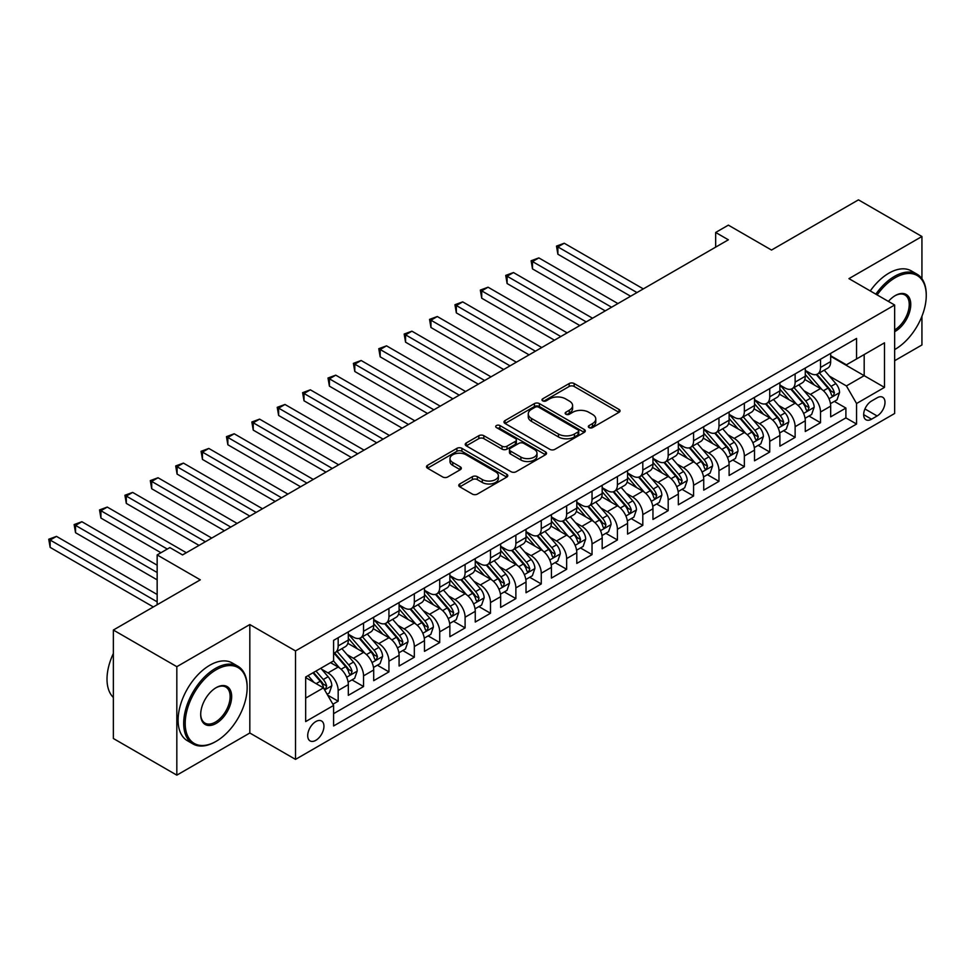 <?xml version="1.0" encoding="UTF-8"?>
<svg xmlns="http://www.w3.org/2000/svg" width="975" height="975" viewBox="0 0 975 975"><rect width="100%" height="100%" fill="white"/><g stroke="black" fill="none" stroke-linecap="round" stroke-linejoin="round"><path stroke-width="1.46" d="M589.058 427.598A2.462 1.426 0 0 0 592.544 427.598L619.015 412.303A3.522 2.035 0 0 0 620.051 410.865A3.522 2.035 0 0 0 619.015 409.427L574.165 383.541A3.522 2.035 0 0 0 569.181 383.541L542.709 398.824A2.462 1.426 0 0 0 541.978 399.823A2.462 1.426 0 0 0 542.709 400.835A2.462 1.426 0 0 0 546.195 400.835L549.62 398.86A11.273 6.508 0 0 1 565.573 398.86L569.303 401.018A11.273 6.508 0 0 1 572.605 405.624A11.273 6.508 0 0 1 569.303 410.219L565.878 412.206A2.462 1.426 0 0 0 565.159 413.205A2.462 1.426 0 0 0 565.878 414.217A2.462 1.426 0 0 0 569.376 414.217L572.8 412.242A11.273 6.508 0 0 1 588.742 412.242L592.483 414.399A11.273 6.508 0 0 1 595.786 418.994A11.273 6.508 0 0 1 592.483 423.601L589.058 425.575A2.462 1.426 0 0 0 588.327 426.587A2.462 1.426 0 0 0 589.058 427.598L589.058 425.575M315.815 740.33A11.493 6.63 120 0 0 323.322 730.214A11.493 6.63 120 0 0 321.567 721A11.493 6.63 120 0 0 315.815 721.573A11.493 6.63 120 0 0 308.319 731.701A11.493 6.63 120 0 0 310.074 740.902A11.493 6.63 120 0 0 315.815 740.33M459.786 483.953A3.522 2.035 0 0 0 458.762 485.392A3.522 2.035 0 0 0 459.786 486.83L472.375 494.093A3.522 2.035 0 0 0 477.36 494.093L506.756 477.116A3.522 2.035 0 0 0 507.792 475.678A3.522 2.035 0 0 0 506.756 474.24L461.906 448.342A3.522 2.035 0 0 0 456.922 448.342L427.513 465.319A3.522 2.035 0 0 0 426.489 466.757A3.522 2.035 0 0 0 427.513 468.207L442.723 476.982A3.522 2.035 0 0 0 447.708 476.982L460.285 469.706A3.522 2.035 0 0 0 461.321 468.268A3.522 2.035 0 0 0 460.285 466.83L452.753 462.479A9.421 5.448 0 0 1 449.987 458.64A9.421 5.448 0 0 1 455.812 453.607A9.421 5.448 0 0 1 466.087 454.789L495.605 471.839A9.421 5.448 0 0 1 498.371 475.678A9.421 5.448 0 0 1 492.546 480.712A9.421 5.448 0 0 1 482.284 479.529L477.36 476.69A3.522 2.035 0 0 0 472.375 476.69L459.786 483.953L459.786 486.83M921.936 278.728L921.936 236.498L858.463 199.851L771.517 250.051L728.362 225.14L715.662 232.464L728.362 239.801L182.544 554.921L169.845 547.597L157.158 554.921L157.158 604.756M176.828 666.681L176.828 775.149L249.819 733.005L249.819 624.548L176.828 666.681L113.356 630.033L200.314 579.832L157.158 554.921M249.819 624.548L295.51 650.922L894.648 305.017L894.648 413.485L295.51 759.391L295.51 650.922M921.936 236.498L848.945 278.631L894.648 305.017M549.876 449.353A3.522 2.035 0 0 0 554.86 449.353L584.257 432.376A3.522 2.035 0 0 0 585.293 430.938A3.522 2.035 0 0 0 584.257 429.5L539.407 403.601A3.522 2.035 0 0 0 534.422 403.601L505.013 420.578A3.522 2.035 0 0 0 503.99 422.017A3.522 2.035 0 0 0 505.013 423.455L549.876 449.353M497.408 428.122A2.462 1.426 0 0 1 499.907 428.476L499.907 425.539L545.513 451.876A3.522 2.035 0 0 1 546.536 453.314A3.522 2.035 0 0 1 545.513 454.752L516.104 471.729A3.522 2.035 0 0 1 511.119 471.729L466.269 445.831L466.269 442.955A3.522 2.035 0 0 0 465.233 444.393A3.522 2.035 0 0 0 466.269 445.831M466.269 442.955L478.847 435.691A3.522 2.035 0 0 1 483.832 435.691L502.028 446.184A3.522 2.035 0 0 0 507.012 446.184L515.361 441.37A3.522 2.035 0 0 0 516.384 439.932A3.522 2.035 0 0 0 515.361 438.494L496.421 427.562A2.462 1.426 0 0 1 495.702 426.55A2.462 1.426 0 0 1 497.226 425.234A2.462 1.426 0 0 1 499.907 425.539M176.828 775.149L113.356 738.502L113.356 630.033M894.648 360.713L921.936 344.967L921.936 316.266M332.889 704.243L338.167 701.196L327.624 695.114M321.628 669.228L328.002 672.908A14.357 8.287 60 0 1 338.167 690.495L348.319 684.633L348.319 695.333L363.553 686.546L351.999 679.88M347.015 654.578L353.389 658.259A14.357 8.287 60 0 1 363.553 675.846L373.705 669.983L373.705 680.684L388.94 671.885L377.386 665.218M372.401 639.917L378.775 643.598A14.357 8.287 60 0 1 388.94 661.184L399.092 655.322L399.092 666.023L414.326 657.223L402.773 650.557M397.788 625.255L404.162 628.936A14.357 8.287 60 0 1 414.326 646.535L424.478 640.66L424.478 651.361L439.713 642.574L428.159 635.907M423.174 610.606L429.548 614.287A14.357 8.287 60 0 1 439.713 631.873L449.865 626.011L449.865 636.712L465.099 627.912L453.546 621.246M448.573 595.944L454.947 599.625A14.357 8.287 60 0 1 465.099 617.212L475.252 611.349L475.252 622.05L490.486 613.263L478.932 606.584M473.96 581.295L480.334 584.963A14.357 8.287 60 0 1 490.486 602.562L500.638 596.7L500.638 607.401L515.872 598.601L504.319 591.935M499.346 566.633L505.72 570.314A14.357 8.287 60 0 1 515.872 587.901L526.025 582.038L526.025 592.739L541.259 583.94L529.705 577.273M524.733 551.972L531.107 555.653A14.357 8.287 60 0 1 541.259 573.239L551.411 567.377L551.411 578.077L566.646 569.29L555.092 562.624M550.119 537.322L556.493 541.003A14.357 8.287 60 0 1 566.646 558.59L576.798 552.727L576.798 563.428L592.032 554.629L580.478 547.962M575.506 522.661L581.88 526.342A14.357 8.287 60 0 1 592.032 543.928L602.184 538.066L602.184 548.767L617.419 539.967L605.865 533.301M600.893 507.999L607.267 511.68A14.357 8.287 60 0 1 617.419 529.279L627.571 523.404L627.571 534.105L642.805 525.318L631.252 518.651M626.279 493.35L632.653 497.031A14.357 8.287 60 0 1 642.805 514.617L652.957 508.755L652.957 519.456L668.192 510.656L656.638 503.99M651.666 478.688L658.04 482.369A14.357 8.287 60 0 1 668.192 499.956L678.344 494.093L678.344 504.794L693.578 496.007L682.025 489.328M677.052 464.039L683.426 467.707A14.357 8.287 60 0 1 693.578 485.306L703.731 479.444L703.731 490.145L718.965 481.345L707.411 474.679M702.439 449.378L708.813 453.058A14.357 8.287 60 0 1 718.965 470.645L729.117 464.783L729.117 475.483L744.352 466.684L732.798 460.017M727.825 434.716L734.199 438.397A14.357 8.287 60 0 1 744.352 455.983L754.504 450.121L754.504 460.822L769.738 452.034L758.184 445.356M753.212 420.067L759.586 423.747A14.357 8.287 60 0 1 769.738 441.334L779.89 435.472L779.89 446.172L795.125 437.373L783.571 430.706M778.598 405.405L784.973 409.086A14.357 8.287 60 0 1 795.125 426.672L805.277 420.81L805.277 431.511L820.511 422.711L820.511 412.011A14.357 8.287 -120 0 0 810.359 394.424L803.985 390.743M808.957 416.045L820.511 422.711M348.319 684.633A14.357 8.287 -120 0 0 338.167 667.046L330.549 662.647M373.705 669.983A14.357 8.287 -120 0 0 363.553 652.397L347.843 643.329M399.092 655.322A14.357 8.287 -120 0 0 388.94 637.735L373.23 628.668M424.478 640.66A14.357 8.287 -120 0 0 414.326 623.074L398.617 614.018M449.865 626.011A14.357 8.287 -120 0 0 439.713 608.424L424.003 599.357M475.252 611.349A14.357 8.287 -120 0 0 465.099 593.763L449.402 584.695M500.638 596.7A14.357 8.287 -120 0 0 490.486 579.101L474.788 570.046M526.025 582.038A14.357 8.287 -120 0 0 515.872 564.452L500.175 555.384M551.411 567.377A14.357 8.287 -120 0 0 541.259 549.79L525.562 540.723M576.798 552.727A14.357 8.287 -120 0 0 566.646 535.141L550.948 526.073M602.184 538.066A14.357 8.287 -120 0 0 592.032 520.479L576.335 511.412M627.571 523.404A14.357 8.287 -120 0 0 617.419 505.818L601.721 496.763M652.957 508.755A14.357 8.287 -120 0 0 642.805 491.168L627.108 482.101M678.344 494.093A14.357 8.287 -120 0 0 668.192 476.507L652.494 467.439M703.731 479.444A14.357 8.287 -120 0 0 693.578 461.845L677.881 452.79M729.117 464.783A14.357 8.287 -120 0 0 718.965 447.196L703.267 438.128M754.504 450.121A14.357 8.287 -120 0 0 744.352 432.534L728.654 423.467M779.89 435.472A14.357 8.287 -120 0 0 769.738 417.885L754.041 408.817M805.277 420.81A14.357 8.287 -120 0 0 795.125 403.223L779.427 394.156M877.122 397.8L871.54 401.03A11.127 6.423 120 0 0 864.264 410.828A11.127 6.423 120 0 0 865.971 419.75A11.127 6.423 120 0 0 871.54 419.201L877.122 415.972A11.127 6.423 120 0 0 884.398 406.161A11.127 6.423 120 0 0 882.692 397.252A11.127 6.423 120 0 0 877.122 397.8M305.663 698.124L323.432 687.862L333.596 705.449L333.596 725.973L856.562 424.04L856.562 403.516L846.41 385.929L829.372 376.094M333.596 705.449L305.663 721.573L305.663 677.016L333.596 660.892L333.596 640.368L856.562 338.435L856.562 358.958L884.483 342.834L884.483 387.392L856.562 403.516M348.319 634.213L353.389 637.15A14.357 8.287 60 0 0 360.579 637.857L370.732 631.995A14.357 8.287 -120 0 0 373.705 625.426L373.705 617.212M373.705 619.564L378.775 622.489A14.357 8.287 60 0 0 385.966 623.208L396.118 617.333A14.357 8.287 -120 0 0 399.092 610.764L399.092 602.562M399.092 604.902L404.162 607.839A14.357 8.287 60 0 0 411.352 608.546L421.505 602.684A14.357 8.287 -120 0 0 424.478 596.103L424.478 587.901M424.478 590.241L429.548 593.178A14.357 8.287 60 0 0 436.739 593.885L446.891 588.023A14.357 8.287 -120 0 0 449.865 581.453L449.865 573.239M449.865 575.591L454.947 578.516A14.357 8.287 60 0 0 462.126 579.235L472.278 573.373A14.357 8.287 -120 0 0 475.252 566.792L475.252 558.59M475.252 560.93L480.334 563.867A14.357 8.287 60 0 0 487.512 564.574L497.664 558.712A14.357 8.287 -120 0 0 500.638 552.143L500.638 543.928M500.638 546.28L505.72 549.205A14.357 8.287 60 0 0 512.899 549.912L523.051 544.05A14.357 8.287 -120 0 0 526.025 537.481L526.025 529.267M526.025 531.619L531.107 534.544A14.357 8.287 60 0 0 538.285 535.263L548.438 529.401A14.357 8.287 -120 0 0 551.411 522.819L551.411 514.617M551.411 516.957L556.493 519.894A14.357 8.287 60 0 0 563.672 520.601L573.824 514.739A14.357 8.287 -120 0 0 576.798 508.17L576.798 499.956M576.798 502.308L581.88 505.233A14.357 8.287 60 0 0 589.058 505.952L599.211 500.077A14.357 8.287 -120 0 0 602.184 493.508L602.184 485.306M602.184 487.646L607.267 490.583A14.357 8.287 60 0 0 614.445 491.29L624.597 485.428A14.357 8.287 -120 0 0 627.571 478.847L627.571 470.645M627.571 472.985L632.653 475.922A14.357 8.287 60 0 0 639.832 476.629L649.984 470.767A14.357 8.287 -120 0 0 652.957 464.197L652.957 455.983M652.957 458.335L658.04 461.26A14.357 8.287 60 0 0 665.218 461.979L675.37 456.117A14.357 8.287 -120 0 0 678.344 449.536L678.344 441.334M678.344 443.674L683.426 446.611A14.357 8.287 60 0 0 690.605 447.318L700.757 441.456A14.357 8.287 -120 0 0 703.731 434.887L703.731 426.672M703.731 429.024L708.813 431.949A14.357 8.287 60 0 0 715.991 432.656L726.143 426.794A14.357 8.287 -120 0 0 729.117 420.225L729.117 412.011M729.117 414.363L734.199 417.288A14.357 8.287 60 0 0 741.378 418.007L751.53 412.145A14.357 8.287 -120 0 0 754.504 405.563L754.504 397.361M754.504 399.701L759.586 402.638A14.357 8.287 60 0 0 766.764 403.345L776.917 397.483A14.357 8.287 -120 0 0 779.89 390.914L779.89 382.7M779.89 385.052L784.973 387.977A14.357 8.287 60 0 0 792.151 388.696L802.303 382.822A14.357 8.287 -120 0 0 805.277 376.253L805.277 368.05M333.596 713.663L845.898 417.885L845.898 408.062L830.663 416.849L830.663 406.148A14.357 8.287 -120 0 0 820.511 388.562L804.814 379.507M805.277 370.39L810.359 373.327A14.357 8.287 -120 0 0 817.537 374.034A14.357 8.287 -120 0 0 820.511 367.453L820.511 359.251M817.537 374.034L827.69 368.172A14.357 8.287 -120 0 0 830.663 361.591L830.663 353.389M338.167 637.735L338.167 645.938A14.357 8.287 60 0 1 335.193 652.519A14.357 8.287 60 0 1 333.596 653.092M335.193 652.519L345.345 646.657A14.357 8.287 -120 0 0 348.319 640.075L348.319 631.873M363.553 623.074L363.553 631.288A14.357 8.287 60 0 1 360.579 637.857M388.94 608.424L388.94 616.627A14.357 8.287 60 0 1 385.966 623.208M414.326 593.763L414.326 601.965A14.357 8.287 60 0 1 411.352 608.546M439.713 579.101L439.713 587.316A14.357 8.287 60 0 1 436.739 593.885M465.099 564.452L465.099 572.654A14.357 8.287 60 0 1 462.126 579.235M490.486 549.79L490.486 558.005A14.357 8.287 60 0 1 487.512 564.574M515.872 535.129L515.872 543.343A14.357 8.287 60 0 1 512.899 549.912M541.259 520.479L541.259 528.682A14.357 8.287 60 0 1 538.285 535.263M566.646 505.818L566.646 514.032A14.357 8.287 60 0 1 563.672 520.601M592.032 491.168L592.032 499.371A14.357 8.287 60 0 1 589.058 505.952M617.419 476.507L617.419 484.709A14.357 8.287 60 0 1 614.445 491.29M642.805 461.845L642.805 470.06A14.357 8.287 60 0 1 639.832 476.629M668.192 447.196L668.192 455.398A14.357 8.287 60 0 1 665.218 461.979M693.578 432.534L693.578 440.749A14.357 8.287 60 0 1 690.605 447.318M718.965 417.873L718.965 426.087A14.357 8.287 60 0 1 715.991 432.656M744.352 403.223L744.352 411.426A14.357 8.287 60 0 1 741.378 418.007M769.738 388.562L769.738 396.776A14.357 8.287 60 0 1 766.764 403.345M795.125 373.913L795.125 382.115A14.357 8.287 60 0 1 792.151 388.696M795.125 426.672L795.125 437.373M769.738 441.334L769.738 452.034M744.352 455.983L744.352 466.684M718.965 470.645L718.965 481.345M693.578 485.306L693.578 496.007M668.192 499.956L668.192 510.656M642.805 514.617L642.805 525.318M617.419 529.279L617.419 539.967M592.032 543.928L592.032 554.629M566.646 558.59L566.646 569.29M541.259 573.239L541.259 583.94M515.872 587.901L515.872 598.601M490.486 602.562L490.486 613.263M465.099 617.212L465.099 627.912M439.713 631.873L439.713 642.574M414.326 646.535L414.326 657.223M388.94 661.184L388.94 671.885M363.553 675.846L363.553 686.546M338.167 690.495L338.167 701.196M323.432 687.862L305.663 677.601M846.41 385.929L864.179 375.668L864.179 354.559L884.483 342.834M830.663 356.314L884.483 387.392M830.663 355.729L846.41 364.821L856.562 358.958M249.819 733.005L295.51 759.391M715.662 232.464L715.662 247.126M834.344 401.395L845.898 408.062M845.898 417.885L856.562 424.04M590.046 427.94L592.483 426.538A11.273 6.508 0 0 0 595.786 421.931L595.786 418.994M572.605 405.624L572.605 408.549A11.273 6.508 0 0 1 569.303 413.156L566.865 414.558M618.979 412.34L574.165 386.466A3.522 2.035 0 0 0 569.181 386.466L543.697 401.188M584.208 432.4L539.407 406.538A3.522 2.035 0 0 0 534.422 406.538L505.062 423.491M578.029 431.949A2.462 1.426 0 0 0 578.748 430.938A2.462 1.426 0 0 0 578.029 429.938L538.663 407.197A2.462 1.426 0 0 0 535.165 407.197L531.558 409.293A11.273 6.508 0 0 0 528.255 413.888A11.273 6.508 0 0 0 531.558 418.494L558.468 434.033A11.273 6.508 0 0 0 574.421 434.033L578.029 431.949L578.029 434.874A2.462 1.426 0 0 0 578.748 433.875L578.748 430.938M528.255 413.888L528.255 416.825A11.273 6.508 0 0 0 531.558 421.432L531.558 418.494M578.029 434.874L574.421 436.958A11.273 6.508 0 0 1 558.468 436.958L531.558 421.432M466.318 445.855L478.847 438.616L478.847 435.691M516.384 439.932L516.384 442.857A3.522 2.035 0 0 1 515.361 444.295L507.012 449.122A3.522 2.035 0 0 1 502.028 449.122L483.832 438.616A3.522 2.035 0 0 0 478.847 438.616M499.907 428.476L545.464 454.777M520.906 457.092A9.421 5.448 0 0 0 531.18 458.262A9.421 5.448 0 0 0 536.993 453.241A9.421 5.448 0 0 0 534.239 449.39L523.831 443.381A3.522 2.035 0 0 0 518.846 443.381L510.498 448.207A3.522 2.035 0 0 0 509.462 449.646A3.522 2.035 0 0 0 510.498 451.084L520.906 457.092L520.906 460.017A9.421 5.448 0 0 0 531.18 461.199A9.421 5.448 0 0 0 536.993 456.166L536.993 453.241M509.462 449.646L509.462 452.571A3.522 2.035 0 0 0 510.498 454.009L510.498 451.084M520.906 460.017L510.498 454.009M498.371 475.678L498.371 478.615A9.421 5.448 0 0 1 492.546 483.637A9.421 5.448 0 0 1 482.284 482.467L477.36 479.627A3.522 2.035 0 0 0 472.375 479.627L459.834 486.854M449.987 458.64L449.987 461.565A9.421 5.448 0 0 0 452.753 465.416L452.753 462.479M460.237 469.743L452.753 465.416M506.72 477.153L461.906 451.279A3.522 2.035 0 0 0 456.922 451.279L427.562 468.232M830.456 403.638L837.013 399.847L839.548 392.523A9.518 5.497 -120 0 0 835.843 383.589L824.253 370.159M821.925 389.488L808.165 373.571A27.471 15.856 -120 0 0 805.277 370.549M814.381 385.028L806.691 376.118A22.803 13.163 -120 0 0 805.277 374.583M643.317 288.892L564.232 243.238L557.883 246.907L557.883 254.231L630.618 296.229M816.246 374.546L827.982 388.135A9.518 5.497 60 0 1 831.37 394.692L832.065 395.813L833.345 395.631L834.417 392.925A9.518 5.497 -120 0 0 831.029 386.368L819.427 372.95M816.94 374.327L829.542 388.928A4.851 2.803 60 0 1 830.761 390.817L834.417 392.925M557.883 254.231L556.493 246.102L636.967 292.561M556.493 246.102L564.232 243.238M894.648 349.574L895.282 349.208L894.648 349.574A43.802 25.289 120 0 0 895.282 349.208L895.282 349.208A43.802 25.289 120 0 0 926.25 295.571A43.802 25.289 120 0 0 895.282 277.68A43.802 25.289 120 0 0 877.147 294.913M875.842 294.17A44.874 25.911 -60 0 1 894.514 276.364A44.874 25.911 -60 0 1 916.951 274.146A44.874 25.911 -60 0 1 926.25 294.682A44.874 25.911 -60 0 1 926.25 295.132M888.396 301.409A21.901 12.638 -60 0 1 895.282 295.571A21.901 12.638 -60 0 1 910.76 304.505A21.901 12.638 -60 0 1 895.282 331.329A21.901 12.638 -60 0 1 894.648 331.683M870.261 290.94A44.874 25.911 -60 0 1 888.932 273.146A44.874 25.911 -60 0 1 911.369 270.916L916.951 274.146M894.648 329.94A20.828 12.017 120 0 0 908.139 311.573A20.828 12.017 120 0 0 904.934 294.974A20.828 12.017 120 0 0 894.892 295.791M215.414 741.731L216.182 741.293A43.802 25.289 120 0 0 247.15 687.643A43.802 25.289 120 0 0 216.182 669.764A43.802 25.289 120 0 0 185.201 723.401A43.802 25.289 120 0 0 216.182 741.293L215.414 741.731A44.874 25.911 -60 0 1 192.977 743.949A44.874 25.911 -60 0 1 186.103 707.984A44.874 25.911 -60 0 1 215.414 668.436A44.874 25.911 -60 0 1 237.851 666.217A44.874 25.911 -60 0 1 247.15 686.766A44.874 25.911 -60 0 1 247.15 687.204M216.182 723.401A21.901 12.638 -60 0 1 200.692 714.468A21.901 12.638 -60 0 1 216.182 687.643L216.182 687.643A21.901 12.638 -60 0 1 231.66 696.577A21.901 12.638 -60 0 1 216.182 723.401M200.692 714.017A20.828 12.017 120 0 0 205.006 723.121A20.828 12.017 120 0 0 215.414 722.085A20.828 12.017 120 0 0 229.015 703.731A20.828 12.017 120 0 0 225.822 687.046A20.828 12.017 120 0 0 215.792 687.875M192.977 743.949L187.395 740.72A44.874 25.911 -60 0 1 180.509 704.767A44.874 25.911 -60 0 1 209.832 665.218A44.874 25.911 -60 0 1 232.269 662.988L237.851 666.217M113.356 697.466A44.874 25.911 -60 0 1 113.356 653.494M805.07 418.299L811.627 414.509L814.162 407.184A9.518 5.497 -120 0 0 810.457 398.251L798.866 384.82M796.538 404.15L782.779 388.221A27.471 15.856 -120 0 0 779.89 385.21M788.994 399.677L781.304 390.768A22.803 13.163 -120 0 0 779.89 389.244M617.918 303.554L538.846 257.9L532.496 261.568L532.496 268.893L605.231 310.879M790.859 389.208L802.596 402.785A9.518 5.497 60 0 1 805.984 409.342L806.678 410.475L807.958 410.292L809.031 407.587A9.518 5.497 -120 0 0 805.642 401.03L794.04 387.599M791.554 388.988L804.156 403.577A4.851 2.803 60 0 1 805.374 405.478L809.031 407.587M532.496 268.893L531.107 260.752L611.581 307.223M531.107 260.752L538.846 257.9M779.683 432.949L786.24 429.171L788.775 421.834A9.518 5.497 -120 0 0 785.07 412.9L773.48 399.47M771.152 418.811L757.392 402.882A27.471 15.856 -120 0 0 754.504 399.86M763.608 414.338L755.918 405.429A22.803 13.163 -120 0 0 754.504 403.894M592.532 318.216L513.459 272.549L507.11 276.217L507.11 283.542L579.845 325.54M765.473 403.857L777.209 417.446A9.518 5.497 60 0 1 780.597 424.003L781.292 425.124L782.572 424.942L783.644 422.236A9.518 5.497 -120 0 0 780.256 415.691L768.653 402.261M766.167 403.638L778.769 418.238A4.851 2.803 60 0 1 779.988 420.128L783.644 422.236M507.11 283.542L505.72 275.413L586.194 321.872M505.72 275.413L513.459 272.549M754.297 447.61L760.853 443.82L763.388 436.495A9.518 5.497 -120 0 0 759.683 427.562L748.093 414.131M745.765 433.461L732.006 417.544A27.471 15.856 -120 0 0 729.117 414.521M738.221 429L730.531 420.091A22.803 13.163 -120 0 0 729.117 418.555M567.145 332.865L488.073 287.211L481.723 290.879L481.723 298.204L554.458 340.202M740.086 418.519L751.822 432.108A9.518 5.497 60 0 1 755.211 438.653L755.905 439.786L757.185 439.603L758.257 436.898A9.518 5.497 -120 0 0 754.857 430.341L743.267 416.91M740.768 418.299L753.382 432.9A4.851 2.803 60 0 1 754.601 434.789L758.257 436.898M481.723 298.204L480.334 290.075L560.808 336.533M480.334 290.075L488.073 287.211M728.91 462.272L735.467 458.482L738.002 451.145A9.518 5.497 -120 0 0 734.297 442.211L722.694 428.793M720.379 448.122L706.619 432.193A27.471 15.856 -120 0 0 703.731 429.171M712.835 443.649L705.132 434.74A22.803 13.163 -120 0 0 703.731 433.217M541.759 347.527L462.686 301.872L456.337 305.528L456.337 312.865L529.072 354.851M714.699 433.18L726.424 446.757A9.518 5.497 60 0 1 729.824 453.314L730.519 454.447L731.798 454.265L732.871 451.559A9.518 5.497 -120 0 0 729.471 445.002L717.88 431.572M715.382 432.961L727.996 447.549A4.851 2.803 60 0 1 729.215 449.451L732.871 451.559M456.337 312.865L454.947 304.724L535.421 351.195M454.947 304.724L462.686 301.872M703.523 476.921L710.08 473.131L712.615 465.806A9.518 5.497 -120 0 0 708.91 456.873L697.308 443.442M694.992 462.784L681.233 446.855A27.471 15.856 -120 0 0 678.344 443.832M687.448 458.311L679.746 449.402A22.803 13.163 -120 0 0 678.344 447.866M516.372 362.188L437.3 316.522L430.95 320.19L430.95 327.515L503.685 369.513M689.313 447.83L701.037 461.419A9.518 5.497 60 0 1 704.438 467.976L705.132 469.097L706.412 468.914L707.484 466.208A9.518 5.497 -120 0 0 704.084 459.664L692.494 446.233M689.995 447.61L702.609 462.211A4.851 2.803 60 0 1 703.828 464.1L707.484 466.208M430.95 327.515L429.548 319.386L510.035 365.844M429.548 319.386L437.3 316.522M678.137 491.583L684.694 487.793L687.229 480.468A9.518 5.497 -120 0 0 683.524 471.534L671.921 458.104M669.606 477.433L655.846 461.504A27.471 15.856 -120 0 0 652.957 458.494M662.062 472.96L654.359 464.063A22.803 13.163 -120 0 0 652.957 462.528M490.986 376.837L411.913 331.183L405.563 334.852L405.563 342.176L478.298 384.162M663.926 462.491L675.651 476.08A9.518 5.497 60 0 1 679.051 482.625L679.746 483.758L681.025 483.576L682.098 480.87A9.518 5.497 -120 0 0 678.697 474.313L667.107 460.883M664.609 462.272L677.223 476.86A4.851 2.803 60 0 1 678.442 478.762L682.098 480.87M405.563 342.176L404.162 334.047L484.648 380.506M404.162 334.047L411.913 331.183M652.75 506.232L659.307 502.454L661.842 495.117A9.518 5.497 -120 0 0 658.137 486.184L646.535 472.753M644.219 492.095L630.459 476.166A27.471 15.856 -120 0 0 627.571 473.143M636.675 487.622L628.973 478.713A22.803 13.163 -120 0 0 627.571 477.189M465.599 391.499L386.527 345.845L380.177 349.501L380.177 356.838L452.912 398.824M638.54 477.153L650.264 490.73A9.518 5.497 60 0 1 653.664 497.287L654.359 498.408L655.639 498.237L656.711 495.532A9.518 5.497 -120 0 0 653.311 488.975L641.721 475.544M639.222 476.921L651.836 491.522A4.851 2.803 60 0 1 653.055 493.423L656.711 495.532M380.177 356.838L378.775 348.697L459.262 395.155M378.775 348.697L386.527 345.845M627.364 520.894L633.921 517.103L636.456 509.779A9.518 5.497 -120 0 0 632.751 500.845L621.148 487.415M618.832 506.744L605.073 490.827A27.471 15.856 -120 0 0 602.184 487.805M611.288 502.283L603.586 493.374A22.803 13.163 -120 0 0 602.184 491.839M440.212 406.148L361.14 360.494L354.79 364.163L354.79 371.487L427.525 413.485M613.153 491.802L624.878 505.391A9.518 5.497 60 0 1 628.278 511.948L628.96 513.069L630.252 512.887L631.325 510.181A9.518 5.497 -120 0 0 627.924 503.624L616.334 490.206M613.836 491.583L626.45 506.183A4.851 2.803 60 0 1 627.668 508.072L631.325 510.181M354.79 371.487L353.389 363.358L433.875 409.817M353.389 363.358L361.14 360.494M601.977 535.555L608.534 531.765L611.069 524.44A9.518 5.497 -120 0 0 607.364 515.507L595.762 502.076M593.446 521.406L579.686 505.477A27.471 15.856 -120 0 0 576.798 502.466M585.902 516.933L578.199 508.024A22.803 13.163 -120 0 0 576.798 506.5M414.826 420.81L335.753 375.156L329.404 378.824L329.404 386.149L402.139 428.135M587.767 506.464L599.491 520.041A9.518 5.497 60 0 1 602.891 526.597L603.574 527.731L604.866 527.548L605.938 524.842A9.518 5.497 -120 0 0 602.538 518.286L590.947 504.855M588.449 506.244L601.063 520.833A4.851 2.803 60 0 1 602.282 522.734L605.938 524.842M329.404 386.149L328.002 378.008L408.476 424.478M328.002 378.008L335.753 375.156M576.591 550.205L583.148 546.427L585.683 539.09A9.518 5.497 -120 0 0 581.977 530.156L570.375 516.726M568.059 536.067L554.3 520.138A27.471 15.856 -120 0 0 551.411 517.116M560.515 531.594L552.813 522.685A22.803 13.163 -120 0 0 551.411 521.15M389.439 435.472L310.367 389.817L304.017 393.473L304.017 400.798L376.752 442.796M562.38 521.125L574.104 534.702A9.518 5.497 60 0 1 577.505 541.259L578.187 542.38L579.479 542.21L580.552 539.504A9.518 5.497 -120 0 0 577.151 532.947L565.561 519.517M563.062 520.894L575.677 535.494A4.851 2.803 60 0 1 576.895 537.383L580.552 539.504M304.017 400.798L302.616 392.669L383.09 439.128M302.616 392.669L310.367 389.817M551.204 564.866L557.761 561.076L560.296 553.751A9.518 5.497 -120 0 0 556.591 544.818L544.988 531.387M542.673 550.717L528.913 534.8A27.471 15.856 -120 0 0 526.025 531.777M535.129 546.256L527.426 537.347A22.803 13.163 -120 0 0 526.025 535.811M364.053 450.121L284.98 404.467L278.631 408.135L278.631 415.46L351.366 457.458M536.993 535.775L548.718 549.364A9.518 5.497 60 0 1 552.118 555.908L552.801 557.042L554.092 556.859L555.165 554.153A9.518 5.497 -120 0 0 551.765 547.597L540.162 534.166M537.676 535.555L550.29 550.156A4.851 2.803 60 0 1 551.509 552.045L555.165 554.153M278.631 415.46L277.229 407.331L357.703 453.789M277.229 407.331L284.98 404.467M525.805 579.528L532.374 575.737L534.909 568.401A9.518 5.497 -120 0 0 531.204 559.467L519.602 546.049M517.286 565.378L503.527 549.449A27.471 15.856 -120 0 0 500.638 546.427M509.742 560.905L502.04 551.996A22.803 13.163 -120 0 0 500.638 550.473M338.666 464.783L259.594 419.128L253.244 422.784L253.244 430.121L325.979 472.107M511.607 550.436L523.331 564.013A9.518 5.497 60 0 1 526.732 570.57L527.414 571.703L528.706 571.521L529.778 568.815A9.518 5.497 -120 0 0 526.378 562.258L514.776 548.827M512.289 550.217L524.903 564.805A4.851 2.803 60 0 1 526.122 566.707L529.778 568.815M253.244 430.121L251.842 421.98L332.317 468.451M251.842 421.98L259.594 419.128M500.419 594.177L506.988 590.387L509.523 583.062A9.518 5.497 -120 0 0 505.818 574.129L494.215 560.698M491.9 580.04L478.14 564.111A27.471 15.856 -120 0 0 475.252 561.088M484.356 575.567L476.653 566.658A22.803 13.163 -120 0 0 475.252 565.122M313.28 479.444L234.207 433.778L227.858 437.446L227.858 444.771L300.592 486.769M486.22 565.086L497.945 578.675A9.518 5.497 60 0 1 501.345 585.232L502.028 586.353L503.319 586.17L504.38 583.464A9.518 5.497 -120 0 0 500.992 576.92L489.389 563.489M486.903 564.866L499.517 579.467A4.851 2.803 60 0 1 500.736 581.356L504.38 583.464M227.858 444.771L226.456 436.642L306.93 483.1M226.456 436.642L234.207 433.778M475.032 608.839L481.601 605.048L484.136 597.724A9.518 5.497 -120 0 0 480.431 588.79L468.829 575.36M466.501 594.689L452.753 578.76A27.471 15.856 -120 0 0 449.865 575.75M458.957 590.228L451.267 581.319A22.803 13.163 -120 0 0 449.865 579.784M287.893 494.093L208.821 448.439L202.471 452.107L202.471 459.432L275.206 501.418M460.834 579.747L472.558 593.336A9.518 5.497 60 0 1 475.958 599.881L476.641 601.014L477.933 600.832L478.993 598.126A9.518 5.497 -120 0 0 475.605 591.569L464.003 578.138M461.516 579.528L474.13 594.116A4.851 2.803 60 0 1 475.349 596.018L478.993 598.126M202.471 459.432L201.069 451.303L281.543 497.762M201.069 451.303L208.821 448.439M449.646 623.5L456.215 619.71L458.75 612.373A9.518 5.497 -120 0 0 455.045 603.44L443.442 590.009M441.114 609.351L427.367 593.422A27.471 15.856 -120 0 0 424.478 590.399M433.57 604.878L425.88 595.969A22.803 13.163 -120 0 0 424.478 594.445M262.507 508.755L183.422 463.101L177.084 466.757L177.084 474.094L249.819 516.08M435.435 594.409L447.172 607.986A9.518 5.497 60 0 1 450.56 614.543L451.254 615.676L452.546 615.493L453.607 612.788A9.518 5.497 -120 0 0 450.218 606.231L438.616 592.8M436.13 594.177L448.732 608.778A4.851 2.803 60 0 1 449.962 610.679L453.607 612.788M177.084 474.094L175.683 465.952L256.157 512.411M175.683 465.952L183.422 463.101M424.259 638.15L430.828 634.359L433.363 627.035A9.518 5.497 -120 0 0 429.658 618.101L418.056 604.671M415.728 624L401.98 608.083A27.471 15.856 -120 0 0 399.092 605.061M408.184 619.539L400.493 610.63A22.803 13.163 -120 0 0 399.092 609.095M237.12 523.404L158.035 477.75L151.698 481.418L151.698 488.743L224.421 530.741M410.048 609.058L421.785 622.647A9.518 5.497 60 0 1 425.173 629.204L425.868 630.325L427.16 630.142L428.22 627.437A9.518 5.497 -120 0 0 424.832 620.892L413.229 607.462M410.743 608.839L423.345 623.439A4.851 2.803 60 0 1 424.576 625.328L428.22 627.437M151.698 488.743L150.296 480.614L230.77 527.073M150.296 480.614L158.035 477.75M398.872 652.811L405.442 649.021L407.977 641.696A9.518 5.497 -120 0 0 404.272 632.763L392.669 619.332M390.341 638.662L376.594 622.732A27.471 15.856 -120 0 0 373.705 619.722M382.797 634.189L375.107 625.28A22.803 13.163 -120 0 0 373.705 623.756M211.733 538.066L132.649 492.412L126.311 496.08L126.311 503.405L199.034 545.391M384.662 623.72L396.398 637.297A9.518 5.497 60 0 1 399.787 643.853L400.481 644.987L401.773 644.804L402.833 642.098A9.518 5.497 -120 0 0 399.445 635.542L387.843 622.111M385.357 623.5L397.958 638.089A4.851 2.803 60 0 1 399.189 639.99L402.833 642.098M126.311 503.405L124.91 495.263L205.384 541.734M124.91 495.263L132.649 492.412M373.486 667.461L380.055 663.682L382.59 656.346A9.518 5.497 -120 0 0 378.885 647.412L367.283 633.982M364.955 653.323L351.207 637.394A27.471 15.856 -120 0 0 348.319 634.372M357.411 648.85L349.72 639.941A22.803 13.163 -120 0 0 348.319 638.406M186.347 552.727L107.262 507.073L100.925 510.729L100.925 518.066L160.96 552.727M359.275 638.381L371.012 651.958A9.518 5.497 60 0 1 374.4 658.515L375.095 659.636L376.387 659.466L377.447 656.76A9.518 5.497 -120 0 0 374.059 650.203L362.456 636.773M359.97 638.15L372.572 652.75A4.851 2.803 60 0 1 373.803 654.639L377.447 656.76M100.925 518.066L99.523 509.925L167.31 549.059M99.523 509.925L107.262 507.073M348.099 682.122L354.668 678.332L357.203 671.007A9.518 5.497 -120 0 0 353.498 662.074L341.896 648.643M339.568 667.973L333.499 660.94M332.024 663.512L331.037 662.366M157.158 565.183L81.876 521.722L75.538 525.391L75.538 532.716L157.158 579.845M333.889 653.031L345.625 666.62A9.518 5.497 60 0 1 349.013 673.164L349.708 674.298L351 674.115L352.06 671.409A9.518 5.497 -120 0 0 348.672 664.852L337.07 651.422M334.583 652.811L347.185 667.412A4.851 2.803 60 0 1 348.416 669.301L352.06 671.409M75.538 532.716L74.137 524.587L157.158 572.508M74.137 524.587L81.876 521.722M327.112 694.237L329.282 692.993L331.817 685.657A9.518 5.497 -120 0 0 328.112 676.735L320.812 668.277M313.987 682.402L308.112 675.602M306.637 678.161L305.663 677.04M157.158 594.494L56.489 536.384L50.152 540.04L50.152 547.377L153.343 606.95M312.938 672.823L320.239 681.269A9.518 5.497 60 0 1 323.627 687.826L324.322 688.959L325.613 688.777L326.674 686.071A9.518 5.497 -120 0 0 323.286 679.514L315.985 671.056M313.523 672.482L321.799 682.061A4.851 2.803 60 0 1 323.03 683.963L326.674 686.071M50.152 547.377L48.75 539.236L157.158 601.831M48.75 539.236L56.489 536.384M328.002 672.908L338.167 667.046M353.389 658.259L363.553 652.397M378.775 643.598L388.94 637.735M404.162 628.936L414.326 623.074M429.548 614.287L439.713 608.424M454.947 599.625L465.099 593.763M480.334 584.963L490.486 579.101M505.72 570.314L515.872 564.452M531.107 555.653L541.259 549.79M556.493 541.003L566.646 535.141M581.88 526.342L592.032 520.479M607.267 511.68L617.419 505.818M632.653 497.031L642.805 491.168M658.04 482.369L668.192 476.507M683.426 467.707L693.578 461.845M708.813 453.058L718.965 447.196M734.199 438.397L744.352 432.534M759.586 423.747L769.738 417.885M784.973 409.086L795.125 403.223M810.359 394.424L820.511 388.562M820.511 367.453L830.663 361.591M338.167 645.938L348.319 640.075M363.553 631.288L373.705 625.426M388.94 616.627L399.092 610.764M414.326 601.965L424.478 596.103M439.713 587.316L449.865 581.453M465.099 572.654L475.252 566.792M490.486 558.005L500.638 552.143M515.872 543.343L526.025 537.481M541.259 528.682L551.411 522.819M566.646 514.032L576.798 508.17M592.032 499.371L602.184 493.508M617.419 484.709L627.571 478.847M642.805 470.06L652.957 464.197M668.192 455.398L678.344 449.536M693.578 440.749L703.731 434.887M718.965 426.087L729.117 420.225M744.352 411.426L754.504 405.563M769.738 396.776L779.89 390.914M795.125 382.115L805.277 376.253M820.511 412.011L830.663 406.148M864.947 408.952L877.122 415.972M863.667 414.655L871.54 419.201M592.483 426.538L592.483 423.601M565.878 414.217L565.878 412.206M569.303 413.156L569.303 410.219M542.709 400.835L542.709 398.824M569.181 386.466L569.181 383.541M574.165 386.466L574.165 383.541M619.015 412.303L619.015 409.427M505.013 423.455L505.013 420.578M534.422 406.538L534.422 403.601M539.407 406.538L539.407 403.601M584.257 432.376L584.257 429.5M558.468 436.958L558.468 434.033M574.421 436.958L574.421 434.033M483.832 438.616L483.832 435.691M502.028 449.122L502.028 446.184M507.012 449.122L507.012 446.184M515.361 444.295L515.361 441.37M545.513 454.752L545.513 451.876M472.375 479.627L472.375 476.69M477.36 479.627L477.36 476.69M482.284 482.467L482.284 479.529M460.285 469.706L460.285 466.83M427.513 468.207L427.513 465.319M456.922 451.279L456.922 448.342M461.906 451.279L461.906 448.342M506.756 477.116L506.756 474.24M829.006 398.763L839.487 392.706M808.165 373.571L809.482 372.816M831.029 386.368L835.843 383.589M823.436 390.756L827.982 388.135M803.619 413.412L814.101 407.367M782.779 388.221L784.083 387.465M805.642 401.03L810.457 398.251M798.05 405.405L802.596 402.785M778.233 428.074L788.714 422.017M757.392 402.882L758.696 402.127M780.256 415.691L785.07 412.9M772.663 420.067L777.209 417.446M752.846 442.735L763.328 436.678M732.006 417.544L733.31 416.788M754.857 430.341L759.683 427.562M747.277 434.728L751.822 432.108M727.46 457.385L737.941 451.34M706.619 432.193L707.923 431.438M729.471 445.002L734.297 442.211M721.89 449.378L726.424 446.757M702.073 472.046L712.554 465.989M681.233 446.855L682.537 446.099M704.084 459.664L708.91 456.873M696.503 464.039L701.037 461.419M676.687 486.708L687.168 480.651M655.846 461.504L657.15 460.748M678.697 474.313L683.524 471.534M671.117 478.701L675.651 476.08M651.3 501.357L661.781 495.3M630.459 476.166L631.763 475.41M653.311 488.975L658.137 486.184M645.73 493.35L650.264 490.73M625.913 516.019L636.395 509.962M605.073 490.827L606.377 490.072M627.924 503.624L632.751 500.845M620.344 508.012L624.878 505.391M600.527 530.668L611.008 524.623M579.686 505.477L580.99 504.721M602.538 518.286L607.364 515.507M594.957 522.661L599.491 520.041M575.128 545.33L585.622 539.273M554.3 520.138L555.604 519.383M577.151 532.947L581.977 530.156M569.571 537.322L574.104 534.702M549.742 559.991L560.235 553.934M528.913 534.8L530.217 534.044M551.765 547.597L556.591 544.818M544.184 551.984L548.718 549.364M524.355 574.641L534.848 568.596M503.527 549.449L504.831 548.693M526.378 562.258L531.204 559.467M518.798 566.633L523.331 564.013M498.968 589.302L509.462 583.245M478.14 564.111L479.444 563.355M500.992 576.92L505.818 574.129M493.411 581.295L497.945 578.675M473.582 603.964L484.075 597.907M452.753 578.76L454.058 578.004M475.605 591.569L480.431 588.79M468.024 595.957L472.558 593.336M448.195 618.613L458.689 612.556M427.367 593.422L428.671 592.666M450.218 606.231L455.045 603.44M442.638 610.606L447.172 607.986M422.809 633.275L433.302 627.217M401.98 608.083L403.284 607.327M424.832 620.892L429.658 618.101M417.251 625.267L421.785 622.647M397.422 647.924L407.916 641.879M376.594 622.732L377.898 621.977M399.445 635.542L404.272 632.763M391.865 639.917L396.398 637.297M372.036 662.586L382.529 656.528M351.207 637.394L352.511 636.638M374.059 650.203L378.885 647.412M366.478 654.578L371.012 651.958M346.649 677.247L357.143 671.19M348.672 664.852L353.498 662.074M341.092 669.24L345.625 666.62M324.638 689.947L331.756 685.852M323.286 679.514L328.112 676.735M316.132 683.646L320.239 681.269M926.25 295.571L926.25 294.682M247.15 687.643L247.15 686.766"/></g></svg>
